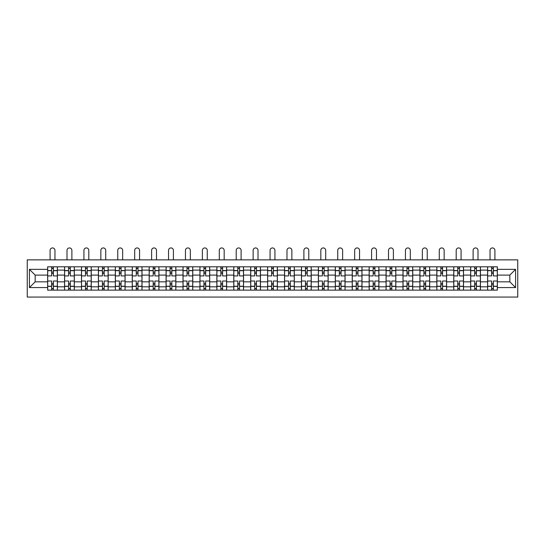 <?xml version="1.0" encoding="UTF-8"?>
<svg xmlns="http://www.w3.org/2000/svg" width="545" height="545" viewBox="0 0 545 545"><rect width="100%" height="100%" fill="white"/><g stroke="black" fill="none" stroke-linecap="round" stroke-linejoin="round"><path stroke-width="0.82" d="M27.25 297.066L517.75 297.066L517.75 259.863L27.25 259.863L27.25 297.066M64.562 290.124L64.562 270.116L57.402 270.116L57.402 290.124M57.402 270.116L57.402 266.805M64.562 270.116L64.562 266.805M74.324 266.805L74.324 290.124M81.484 290.124L81.484 266.805M91.247 266.805L91.247 290.124M98.407 290.124L98.407 266.805M108.169 266.805L108.169 290.124M115.329 290.124L115.329 266.805M125.091 266.805L125.091 290.124M132.251 290.124L132.251 266.805M142.013 266.805L142.013 290.124M149.173 290.124L149.173 266.805M158.936 266.805L158.936 290.124M166.089 290.124L166.089 266.805M175.851 266.805L175.851 290.124M183.011 290.124L183.011 266.805M192.773 266.805L192.773 290.124M199.933 290.124L199.933 266.805M209.696 266.805L209.696 290.124M216.856 290.124L216.856 266.805M226.618 266.805L226.618 290.124M233.778 290.124L233.778 266.805M243.54 266.805L243.54 290.124M250.7 290.124L250.7 266.805M260.462 266.805L260.462 290.124M267.622 290.124L267.622 266.805M277.378 266.805L277.378 290.124M284.538 290.124L284.538 266.805M294.3 266.805L294.3 290.124M301.46 290.124L301.46 266.805M311.222 266.805L311.222 290.124M318.382 290.124L318.382 266.805M328.144 266.805L328.144 290.124M335.304 290.124L335.304 266.805M345.067 266.805L345.067 290.124M352.227 290.124L352.227 266.805M361.989 266.805L361.989 290.124M369.149 290.124L369.149 266.805M378.911 266.805L378.911 290.124M386.064 290.124L386.064 266.805M395.827 266.805L395.827 290.124M402.987 290.124L402.987 266.805M412.749 266.805L412.749 290.124M419.909 290.124L419.909 266.805M429.671 266.805L429.671 290.124M436.831 290.124L436.831 266.805M446.593 266.805L446.593 290.124M453.753 290.124L453.753 266.805M463.516 266.805L463.516 290.124M470.676 290.124L470.676 266.805M480.438 266.805L480.438 290.124M487.598 290.124L487.598 266.805M487.598 281.826L480.438 281.826M470.676 281.826L463.516 281.826M453.753 281.826L446.593 281.826M436.831 281.826L429.671 281.826M419.909 281.826L412.749 281.826M402.987 281.826L395.827 281.826M386.064 281.826L378.911 281.826M369.149 281.826L361.989 281.826M352.227 281.826L345.067 281.826M335.304 281.826L328.144 281.826M318.382 281.826L311.222 281.826M301.46 281.826L294.3 281.826M284.538 281.826L277.378 281.826M267.622 281.826L260.462 281.826M250.7 281.826L243.54 281.826M233.778 281.826L226.618 281.826M216.856 281.826L209.696 281.826M199.933 281.826L192.773 281.826M183.011 281.826L175.851 281.826M166.089 281.826L158.936 281.826M149.173 281.826L142.013 281.826M132.251 281.826L125.091 281.826M115.329 281.826L108.169 281.826M98.407 281.826L91.247 281.826M81.484 281.826L74.324 281.826M64.562 281.826L57.402 281.826M487.598 275.102L480.438 275.102M470.676 275.102L463.516 275.102M453.753 275.102L446.593 275.102M436.831 275.102L429.671 275.102M419.909 275.102L412.749 275.102M402.987 275.102L395.827 275.102M386.064 275.102L378.911 275.102M369.149 275.102L361.989 275.102M352.227 275.102L345.067 275.102M335.304 275.102L328.144 275.102M318.382 275.102L311.222 275.102M301.46 275.102L294.3 275.102M284.538 275.102L277.378 275.102M267.622 275.102L260.462 275.102M250.7 275.102L243.54 275.102M233.778 275.102L226.618 275.102M216.856 275.102L209.696 275.102M199.933 275.102L192.773 275.102M183.011 275.102L175.851 275.102M166.089 275.102L158.936 275.102M149.173 275.102L142.013 275.102M132.251 275.102L125.091 275.102M115.329 275.102L108.169 275.102M98.407 275.102L91.247 275.102M81.484 275.102L74.324 275.102M64.562 275.102L57.402 275.102M35.166 281.826L47.64 281.826L47.64 275.102L35.166 275.102L35.166 281.826L29.416 287.576L29.416 269.353L47.64 269.353L47.64 275.102M497.36 275.102L497.36 281.826L509.834 281.826L509.834 275.102L497.36 275.102L497.36 266.805L47.64 266.805L47.64 269.353M497.36 269.353L515.584 269.353L515.584 287.576L497.36 287.576L497.36 281.826M47.64 281.826L47.64 290.124L497.36 290.124L497.36 287.576M47.64 287.576L29.416 287.576M53.39 288.503L51.652 288.503M51.652 268.433L53.39 268.433M70.312 288.503L68.575 288.503M68.575 268.433L70.312 268.433M87.234 288.503L85.497 288.503M85.497 268.433L87.234 268.433M104.156 288.503L102.419 288.503M102.419 268.433L104.156 268.433M121.079 288.503L119.341 288.503M119.341 268.433L121.079 268.433M138.001 288.503L136.264 288.503M136.264 268.433L138.001 268.433M154.916 288.503L153.186 288.503M153.186 268.433L154.916 268.433M171.839 288.503L170.101 288.503M170.101 268.433L171.839 268.433M188.761 288.503L187.024 288.503M187.024 268.433L188.761 268.433M205.683 288.503L203.946 288.503M203.946 268.433L205.683 268.433M222.605 288.503L220.868 288.503M220.868 268.433L222.605 268.433M239.528 288.503L237.79 288.503M237.79 268.433L239.528 268.433M256.45 288.503L254.713 288.503M254.713 268.433L256.45 268.433M273.365 288.503L271.635 288.503M271.635 268.433L273.365 268.433M290.287 288.503L288.55 288.503M288.55 268.433L290.287 268.433M307.21 288.503L305.472 288.503M305.472 268.433L307.21 268.433M324.132 288.503L322.395 288.503M322.395 268.433L324.132 268.433M341.054 288.503L339.317 288.503M339.317 268.433L341.054 268.433M357.976 288.503L356.239 288.503M356.239 268.433L357.976 268.433M374.899 288.503L373.161 288.503M373.161 268.433L374.899 268.433M391.814 288.503L390.084 288.503M390.084 268.433L391.814 268.433M408.736 288.503L406.999 288.503M406.999 268.433L408.736 268.433M425.659 288.503L423.921 288.503M423.921 268.433L425.659 268.433M442.581 288.503L440.844 288.503M440.844 268.433L442.581 268.433M459.503 288.503L457.766 288.503M457.766 268.433L459.503 268.433M476.425 288.503L474.688 288.503M474.688 268.433L476.425 268.433M493.348 288.503L491.61 288.503M491.61 268.433L493.348 268.433M29.416 269.353L35.166 275.102M509.834 281.826L515.584 287.576M509.834 275.102L515.584 269.353M57.348 290.124L57.348 275.92L53.39 275.92L53.39 266.805M51.652 266.805L51.652 275.92L47.694 275.92L47.694 266.805M54.963 259.863L54.963 250.373A2.439 2.439 0 0 0 52.524 247.934A2.439 2.439 0 0 0 50.085 250.373L50.085 259.863M57.348 275.92L57.348 266.805M47.694 290.124L47.694 281.016L51.652 281.016L51.652 290.124M53.39 290.124L53.39 281.016L57.348 281.016M51.652 273.529L53.39 273.529M47.694 281.016L47.694 275.92M53.39 283.4L51.652 283.4M53.39 288.714L51.652 288.714M51.652 284.81L53.39 284.81M53.39 272.118L51.652 272.118M51.652 268.215L53.39 268.215M74.27 290.124L74.27 275.92L70.312 275.92L70.312 266.805M68.575 266.805L68.575 275.92L64.617 275.92L64.617 266.805M71.885 259.863L71.885 250.373A2.439 2.439 0 0 0 69.447 247.934A2.439 2.439 0 0 0 67.001 250.373L67.001 259.863M74.27 275.92L74.27 266.805M64.617 290.124L64.617 281.016L68.575 281.016L68.575 290.124M70.312 290.124L70.312 281.016L74.27 281.016M68.575 273.529L70.312 273.529M64.617 281.016L64.617 275.92M70.312 283.4L68.575 283.4M70.312 288.714L68.575 288.714M68.575 284.81L70.312 284.81M70.312 272.118L68.575 272.118M68.575 268.215L70.312 268.215M91.192 290.124L91.192 275.92L87.234 275.92L87.234 266.805M85.497 266.805L85.497 275.92L81.539 275.92L81.539 266.805M88.808 259.863L88.808 250.373A2.439 2.439 0 0 0 86.369 247.934A2.439 2.439 0 0 0 83.923 250.373L83.923 259.863M91.192 275.92L91.192 266.805M81.539 290.124L81.539 281.016L85.497 281.016L85.497 290.124M87.234 290.124L87.234 281.016L91.192 281.016M85.497 273.529L87.234 273.529M81.539 281.016L81.539 275.92M87.234 283.4L85.497 283.4M87.234 288.714L85.497 288.714M85.497 284.81L87.234 284.81M87.234 272.118L85.497 272.118M85.497 268.215L87.234 268.215M108.114 290.124L108.114 275.92L104.156 275.92L104.156 266.805M102.419 266.805L102.419 275.92L98.461 275.92L98.461 266.805M105.73 259.863L105.73 250.373A2.439 2.439 0 0 0 103.284 247.934A2.439 2.439 0 0 0 100.845 250.373L100.845 259.863M108.114 275.92L108.114 266.805M98.461 290.124L98.461 281.016L102.419 281.016L102.419 290.124M104.156 290.124L104.156 281.016L108.114 281.016M102.419 273.529L104.156 273.529M98.461 281.016L98.461 275.92M104.156 283.4L102.419 283.4M104.156 288.714L102.419 288.714M102.419 284.81L104.156 284.81M104.156 272.118L102.419 272.118M102.419 268.215L104.156 268.215M125.037 290.124L125.037 275.92L121.079 275.92L121.079 266.805M119.341 266.805L119.341 275.92L115.383 275.92L115.383 266.805M122.652 259.863L122.652 250.373A2.439 2.439 0 0 0 120.207 247.934A2.439 2.439 0 0 0 117.768 250.373L117.768 259.863M125.037 275.92L125.037 266.805M115.383 290.124L115.383 281.016L119.341 281.016L119.341 290.124M121.079 290.124L121.079 281.016L125.037 281.016M119.341 273.529L121.079 273.529M115.383 281.016L115.383 275.92M121.079 283.4L119.341 283.4M121.079 288.714L119.341 288.714M119.341 284.81L121.079 284.81M121.079 272.118L119.341 272.118M119.341 268.215L121.079 268.215M141.959 290.124L141.959 275.92L138.001 275.92L138.001 266.805M136.264 266.805L136.264 275.92L132.306 275.92L132.306 266.805M139.568 259.863L139.568 250.373A2.439 2.439 0 0 0 137.129 247.934A2.439 2.439 0 0 0 134.69 250.373L134.69 259.863M141.959 275.92L141.959 266.805M132.306 290.124L132.306 281.016L136.264 281.016L136.264 290.124M138.001 290.124L138.001 281.016L141.959 281.016M136.264 273.529L138.001 273.529M132.306 281.016L132.306 275.92M138.001 283.4L136.264 283.4M138.001 288.714L136.264 288.714M136.264 284.81L138.001 284.81M138.001 272.118L136.264 272.118M136.264 268.215L138.001 268.215M158.881 290.124L158.881 275.92L154.916 275.92L154.916 266.805M153.186 266.805L153.186 275.92L149.221 275.92L149.221 266.805M156.49 259.863L156.49 250.373A2.439 2.439 0 0 0 154.051 247.934A2.439 2.439 0 0 0 151.612 250.373L151.612 259.863M158.881 275.92L158.881 266.805M149.221 290.124L149.221 281.016L153.186 281.016L153.186 290.124M154.916 290.124L154.916 281.016L158.881 281.016M153.186 273.529L154.916 273.529M149.221 281.016L149.221 275.92M154.916 283.4L153.186 283.4M154.916 288.714L153.186 288.714M153.186 284.81L154.916 284.81M154.916 272.118L153.186 272.118M153.186 268.215L154.916 268.215M175.797 290.124L175.797 275.92L171.839 275.92L171.839 266.805M170.101 266.805L170.101 275.92L166.143 275.92L166.143 266.805M173.412 259.863L173.412 250.373A2.439 2.439 0 0 0 170.973 247.934A2.439 2.439 0 0 0 168.534 250.373L168.534 259.863M175.797 275.92L175.797 266.805M166.143 290.124L166.143 281.016L170.101 281.016L170.101 290.124M171.839 290.124L171.839 281.016L175.797 281.016M170.101 273.529L171.839 273.529M166.143 281.016L166.143 275.92M171.839 283.4L170.101 283.4M171.839 288.714L170.101 288.714M170.101 284.81L171.839 284.81M171.839 272.118L170.101 272.118M170.101 268.215L171.839 268.215M192.719 290.124L192.719 275.92L188.761 275.92L188.761 266.805M187.024 266.805L187.024 275.92L183.066 275.92L183.066 266.805M190.334 259.863L190.334 250.373A2.439 2.439 0 0 0 187.896 247.934A2.439 2.439 0 0 0 185.45 250.373L185.45 259.863M192.719 275.92L192.719 266.805M183.066 290.124L183.066 281.016L187.024 281.016L187.024 290.124M188.761 290.124L188.761 281.016L192.719 281.016M187.024 273.529L188.761 273.529M183.066 281.016L183.066 275.92M188.761 283.4L187.024 283.4M188.761 288.714L187.024 288.714M187.024 284.81L188.761 284.81M188.761 272.118L187.024 272.118M187.024 268.215L188.761 268.215M209.641 290.124L209.641 275.92L205.683 275.92L205.683 266.805M203.946 266.805L203.946 275.92L199.988 275.92L199.988 266.805M207.257 259.863L207.257 250.373A2.439 2.439 0 0 0 204.818 247.934A2.439 2.439 0 0 0 202.372 250.373L202.372 259.863M209.641 275.92L209.641 266.805M199.988 290.124L199.988 281.016L203.946 281.016L203.946 290.124M205.683 290.124L205.683 281.016L209.641 281.016M203.946 273.529L205.683 273.529M199.988 281.016L199.988 275.92M205.683 283.4L203.946 283.4M205.683 288.714L203.946 288.714M203.946 284.81L205.683 284.81M205.683 272.118L203.946 272.118M203.946 268.215L205.683 268.215M226.563 290.124L226.563 275.92L222.605 275.92L222.605 266.805M220.868 266.805L220.868 275.92L216.91 275.92L216.91 266.805M224.179 259.863L224.179 250.373A2.439 2.439 0 0 0 221.733 247.934A2.439 2.439 0 0 0 219.294 250.373L219.294 259.863M226.563 275.92L226.563 266.805M216.91 290.124L216.91 281.016L220.868 281.016L220.868 290.124M222.605 290.124L222.605 281.016L226.563 281.016M220.868 273.529L222.605 273.529M216.91 281.016L216.91 275.92M222.605 283.4L220.868 283.4M222.605 288.714L220.868 288.714M220.868 284.81L222.605 284.81M222.605 272.118L220.868 272.118M220.868 268.215L222.605 268.215M243.486 290.124L243.486 275.92L239.528 275.92L239.528 266.805M237.79 266.805L237.79 275.92L233.832 275.92L233.832 266.805M241.101 259.863L241.101 250.373A2.439 2.439 0 0 0 238.655 247.934A2.439 2.439 0 0 0 236.217 250.373L236.217 259.863M243.486 275.92L243.486 266.805M233.832 290.124L233.832 281.016L237.79 281.016L237.79 290.124M239.528 290.124L239.528 281.016L243.486 281.016M237.79 273.529L239.528 273.529M233.832 281.016L233.832 275.92M239.528 283.4L237.79 283.4M239.528 288.714L237.79 288.714M237.79 284.81L239.528 284.81M239.528 272.118L237.79 272.118M237.79 268.215L239.528 268.215M260.408 290.124L260.408 275.92L256.45 275.92L256.45 266.805M254.713 266.805L254.713 275.92L250.755 275.92L250.755 266.805M258.017 259.863L258.017 250.373A2.439 2.439 0 0 0 255.578 247.934A2.439 2.439 0 0 0 253.139 250.373L253.139 259.863M260.408 275.92L260.408 266.805M250.755 290.124L250.755 281.016L254.713 281.016L254.713 290.124M256.45 290.124L256.45 281.016L260.408 281.016M254.713 273.529L256.45 273.529M250.755 281.016L250.755 275.92M256.45 283.4L254.713 283.4M256.45 288.714L254.713 288.714M254.713 284.81L256.45 284.81M256.45 272.118L254.713 272.118M254.713 268.215L256.45 268.215M277.33 290.124L277.33 275.92L273.365 275.92L273.365 266.805M271.635 266.805L271.635 275.92L267.67 275.92L267.67 266.805M274.939 259.863L274.939 250.373A2.439 2.439 0 0 0 272.5 247.934A2.439 2.439 0 0 0 270.061 250.373L270.061 259.863M277.33 275.92L277.33 266.805M267.67 290.124L267.67 281.016L271.635 281.016L271.635 290.124M273.365 290.124L273.365 281.016L277.33 281.016M271.635 273.529L273.365 273.529M267.67 281.016L267.67 275.92M273.365 283.4L271.635 283.4M273.365 288.714L271.635 288.714M271.635 284.81L273.365 284.81M273.365 272.118L271.635 272.118M271.635 268.215L273.365 268.215M294.245 290.124L294.245 275.92L290.287 275.92L290.287 266.805M288.55 266.805L288.55 275.92L284.592 275.92L284.592 266.805M291.861 259.863L291.861 250.373A2.439 2.439 0 0 0 289.422 247.934A2.439 2.439 0 0 0 286.983 250.373L286.983 259.863M294.245 275.92L294.245 266.805M284.592 290.124L284.592 281.016L288.55 281.016L288.55 290.124M290.287 290.124L290.287 281.016L294.245 281.016M288.55 273.529L290.287 273.529M284.592 281.016L284.592 275.92M290.287 283.4L288.55 283.4M290.287 288.714L288.55 288.714M288.55 284.81L290.287 284.81M290.287 272.118L288.55 272.118M288.55 268.215L290.287 268.215M311.168 290.124L311.168 275.92L307.21 275.92L307.21 266.805M305.472 266.805L305.472 275.92L301.514 275.92L301.514 266.805M308.783 259.863L308.783 250.373A2.439 2.439 0 0 0 306.345 247.934A2.439 2.439 0 0 0 303.899 250.373L303.899 259.863M311.168 275.92L311.168 266.805M301.514 290.124L301.514 281.016L305.472 281.016L305.472 290.124M307.21 290.124L307.21 281.016L311.168 281.016M305.472 273.529L307.21 273.529M301.514 281.016L301.514 275.92M307.21 283.4L305.472 283.4M307.21 288.714L305.472 288.714M305.472 284.81L307.21 284.81M307.21 272.118L305.472 272.118M305.472 268.215L307.21 268.215M328.09 290.124L328.09 275.92L324.132 275.92L324.132 266.805M322.395 266.805L322.395 275.92L318.437 275.92L318.437 266.805M325.706 259.863L325.706 250.373A2.439 2.439 0 0 0 323.267 247.934A2.439 2.439 0 0 0 320.821 250.373L320.821 259.863M328.09 275.92L328.09 266.805M318.437 290.124L318.437 281.016L322.395 281.016L322.395 290.124M324.132 290.124L324.132 281.016L328.09 281.016M322.395 273.529L324.132 273.529M318.437 281.016L318.437 275.92M324.132 283.4L322.395 283.4M324.132 288.714L322.395 288.714M322.395 284.81L324.132 284.81M324.132 272.118L322.395 272.118M322.395 268.215L324.132 268.215M345.012 290.124L345.012 275.92L341.054 275.92L341.054 266.805M339.317 266.805L339.317 275.92L335.359 275.92L335.359 266.805M342.628 259.863L342.628 250.373A2.439 2.439 0 0 0 340.182 247.934A2.439 2.439 0 0 0 337.743 250.373L337.743 259.863M345.012 275.92L345.012 266.805M335.359 290.124L335.359 281.016L339.317 281.016L339.317 290.124M341.054 290.124L341.054 281.016L345.012 281.016M339.317 273.529L341.054 273.529M335.359 281.016L335.359 275.92M341.054 283.4L339.317 283.4M341.054 288.714L339.317 288.714M339.317 284.81L341.054 284.81M341.054 272.118L339.317 272.118M339.317 268.215L341.054 268.215M361.935 290.124L361.935 275.92L357.976 275.92L357.976 266.805M356.239 266.805L356.239 275.92L352.281 275.92L352.281 266.805M359.55 259.863L359.55 250.373A2.439 2.439 0 0 0 357.104 247.934A2.439 2.439 0 0 0 354.666 250.373L354.666 259.863M361.935 275.92L361.935 266.805M352.281 290.124L352.281 281.016L356.239 281.016L356.239 290.124M357.976 290.124L357.976 281.016L361.935 281.016M356.239 273.529L357.976 273.529M352.281 281.016L352.281 275.92M357.976 283.4L356.239 283.4M357.976 288.714L356.239 288.714M356.239 284.81L357.976 284.81M357.976 272.118L356.239 272.118M356.239 268.215L357.976 268.215M378.857 290.124L378.857 275.92L374.899 275.92L374.899 266.805M373.161 266.805L373.161 275.92L369.203 275.92L369.203 266.805M376.466 259.863L376.466 250.373A2.439 2.439 0 0 0 374.027 247.934A2.439 2.439 0 0 0 371.588 250.373L371.588 259.863M378.857 275.92L378.857 266.805M369.203 290.124L369.203 281.016L373.161 281.016L373.161 290.124M374.899 290.124L374.899 281.016L378.857 281.016M373.161 273.529L374.899 273.529M369.203 281.016L369.203 275.92M374.899 283.4L373.161 283.4M374.899 288.714L373.161 288.714M373.161 284.81L374.899 284.81M374.899 272.118L373.161 272.118M373.161 268.215L374.899 268.215M395.779 290.124L395.779 275.92L391.814 275.92L391.814 266.805M390.084 266.805L390.084 275.92L386.119 275.92L386.119 266.805M393.388 259.863L393.388 250.373A2.439 2.439 0 0 0 390.949 247.934A2.439 2.439 0 0 0 388.51 250.373L388.51 259.863M395.779 275.92L395.779 266.805M386.119 290.124L386.119 281.016L390.084 281.016L390.084 290.124M391.814 290.124L391.814 281.016L395.779 281.016M390.084 273.529L391.814 273.529M386.119 281.016L386.119 275.92M391.814 283.4L390.084 283.4M391.814 288.714L390.084 288.714M390.084 284.81L391.814 284.81M391.814 272.118L390.084 272.118M390.084 268.215L391.814 268.215M412.694 290.124L412.694 275.92L408.736 275.92L408.736 266.805M406.999 266.805L406.999 275.92L403.041 275.92L403.041 266.805M410.31 259.863L410.31 250.373A2.439 2.439 0 0 0 407.871 247.934A2.439 2.439 0 0 0 405.432 250.373L405.432 259.863M412.694 275.92L412.694 266.805M403.041 290.124L403.041 281.016L406.999 281.016L406.999 290.124M408.736 290.124L408.736 281.016L412.694 281.016M406.999 273.529L408.736 273.529M403.041 281.016L403.041 275.92M408.736 283.4L406.999 283.4M408.736 288.714L406.999 288.714M406.999 284.81L408.736 284.81M408.736 272.118L406.999 272.118M406.999 268.215L408.736 268.215M429.617 290.124L429.617 275.92L425.659 275.92L425.659 266.805M423.921 266.805L423.921 275.92L419.963 275.92L419.963 266.805M427.232 259.863L427.232 250.373A2.439 2.439 0 0 0 424.793 247.934A2.439 2.439 0 0 0 422.348 250.373L422.348 259.863M429.617 275.92L429.617 266.805M419.963 290.124L419.963 281.016L423.921 281.016L423.921 290.124M425.659 290.124L425.659 281.016L429.617 281.016M423.921 273.529L425.659 273.529M419.963 281.016L419.963 275.92M425.659 283.4L423.921 283.4M425.659 288.714L423.921 288.714M423.921 284.81L425.659 284.81M425.659 272.118L423.921 272.118M423.921 268.215L425.659 268.215M446.539 290.124L446.539 275.92L442.581 275.92L442.581 266.805M440.844 266.805L440.844 275.92L436.886 275.92L436.886 266.805M444.155 259.863L444.155 250.373A2.439 2.439 0 0 0 441.716 247.934A2.439 2.439 0 0 0 439.27 250.373L439.27 259.863M446.539 275.92L446.539 266.805M436.886 290.124L436.886 281.016L440.844 281.016L440.844 290.124M442.581 290.124L442.581 281.016L446.539 281.016M440.844 273.529L442.581 273.529M436.886 281.016L436.886 275.92M442.581 283.4L440.844 283.4M442.581 288.714L440.844 288.714M440.844 284.81L442.581 284.81M442.581 272.118L440.844 272.118M440.844 268.215L442.581 268.215M463.461 290.124L463.461 275.92L459.503 275.92L459.503 266.805M457.766 266.805L457.766 275.92L453.808 275.92L453.808 266.805M461.077 259.863L461.077 250.373A2.439 2.439 0 0 0 458.631 247.934A2.439 2.439 0 0 0 456.192 250.373L456.192 259.863M463.461 275.92L463.461 266.805M453.808 290.124L453.808 281.016L457.766 281.016L457.766 290.124M459.503 290.124L459.503 281.016L463.461 281.016M457.766 273.529L459.503 273.529M453.808 281.016L453.808 275.92M459.503 283.4L457.766 283.4M459.503 288.714L457.766 288.714M457.766 284.81L459.503 284.81M459.503 272.118L457.766 272.118M457.766 268.215L459.503 268.215M480.383 290.124L480.383 275.92L476.425 275.92L476.425 266.805M474.688 266.805L474.688 275.92L470.73 275.92L470.73 266.805M477.999 259.863L477.999 250.373A2.439 2.439 0 0 0 475.553 247.934A2.439 2.439 0 0 0 473.115 250.373L473.115 259.863M480.383 275.92L480.383 266.805M470.73 290.124L470.73 281.016L474.688 281.016L474.688 290.124M476.425 290.124L476.425 281.016L480.383 281.016M474.688 273.529L476.425 273.529M470.73 281.016L470.73 275.92M476.425 283.4L474.688 283.4M476.425 288.714L474.688 288.714M474.688 284.81L476.425 284.81M476.425 272.118L474.688 272.118M474.688 268.215L476.425 268.215M497.306 290.124L497.306 275.92L493.348 275.92L493.348 266.805M491.61 266.805L491.61 275.92L487.652 275.92L487.652 266.805M494.915 259.863L494.915 250.373A2.439 2.439 0 0 0 492.476 247.934A2.439 2.439 0 0 0 490.037 250.373L490.037 259.863M497.306 275.92L497.306 266.805M487.652 290.124L487.652 281.016L491.61 281.016L491.61 290.124M493.348 290.124L493.348 281.016L497.306 281.016M491.61 273.529L493.348 273.529M487.652 281.016L487.652 275.92M493.348 283.4L491.61 283.4M493.348 288.714L491.61 288.714M491.61 284.81L493.348 284.81M493.348 272.118L491.61 272.118M491.61 268.215L493.348 268.215M470.676 270.116L463.516 270.116M453.753 270.116L446.593 270.116M436.831 270.116L429.671 270.116M419.909 270.116L412.749 270.116M402.987 270.116L395.827 270.116M386.064 270.116L378.911 270.116M369.149 270.116L361.989 270.116M352.227 270.116L345.067 270.116M335.304 270.116L328.144 270.116M318.382 270.116L311.222 270.116M301.46 270.116L294.3 270.116M284.538 270.116L277.378 270.116M267.622 270.116L260.462 270.116M250.7 270.116L243.54 270.116M233.778 270.116L226.618 270.116M216.856 270.116L209.696 270.116M199.933 270.116L192.773 270.116M183.011 270.116L175.851 270.116M166.089 270.116L158.936 270.116M149.173 270.116L142.013 270.116M132.251 270.116L125.091 270.116M115.329 270.116L108.169 270.116M98.407 270.116L91.247 270.116M81.484 270.116L74.324 270.116M487.598 270.116L480.438 270.116M470.676 286.82L463.516 286.82M453.753 286.82L446.593 286.82M436.831 286.82L429.671 286.82M419.909 286.82L412.749 286.82M402.987 286.82L395.827 286.82M386.064 286.82L378.911 286.82M369.149 286.82L361.989 286.82M352.227 286.82L345.067 286.82M335.304 286.82L328.144 286.82M318.382 286.82L311.222 286.82M301.46 286.82L294.3 286.82M284.538 286.82L277.378 286.82M267.622 286.82L260.462 286.82M250.7 286.82L243.54 286.82M233.778 286.82L226.618 286.82M216.856 286.82L209.696 286.82M199.933 286.82L192.773 286.82M183.011 286.82L175.851 286.82M166.089 286.82L158.936 286.82M149.173 286.82L142.013 286.82M132.251 286.82L125.091 286.82M115.329 286.82L108.169 286.82M98.407 286.82L91.247 286.82M81.484 286.82L74.324 286.82M64.562 286.82L57.402 286.82M487.598 286.82L480.438 286.82M57.348 270.545L53.39 270.545M51.652 270.545L47.694 270.545M51.652 270.695L47.694 270.695M51.652 286.241L47.694 286.241M51.652 286.384L47.694 286.384M57.348 286.384L53.39 286.384M57.348 270.695L53.39 270.695M57.348 286.241L53.39 286.241M74.27 270.545L70.312 270.545M68.575 270.545L64.617 270.545M68.575 270.695L64.617 270.695M68.575 286.241L64.617 286.241M68.575 286.384L64.617 286.384M74.27 286.384L70.312 286.384M74.27 270.695L70.312 270.695M74.27 286.241L70.312 286.241M91.192 270.545L87.234 270.545M85.497 270.545L81.539 270.545M85.497 270.695L81.539 270.695M85.497 286.241L81.539 286.241M85.497 286.384L81.539 286.384M91.192 286.384L87.234 286.384M91.192 270.695L87.234 270.695M91.192 286.241L87.234 286.241M108.114 270.545L104.156 270.545M102.419 270.545L98.461 270.545M102.419 270.695L98.461 270.695M102.419 286.241L98.461 286.241M102.419 286.384L98.461 286.384M108.114 286.384L104.156 286.384M108.114 270.695L104.156 270.695M108.114 286.241L104.156 286.241M125.037 270.545L121.079 270.545M119.341 270.545L115.383 270.545M119.341 270.695L115.383 270.695M119.341 286.241L115.383 286.241M119.341 286.384L115.383 286.384M125.037 286.384L121.079 286.384M125.037 270.695L121.079 270.695M125.037 286.241L121.079 286.241M141.959 270.545L138.001 270.545M136.264 270.545L132.306 270.545M136.264 270.695L132.306 270.695M136.264 286.241L132.306 286.241M136.264 286.384L132.306 286.384M141.959 286.384L138.001 286.384M141.959 270.695L138.001 270.695M141.959 286.241L138.001 286.241M158.881 270.545L154.916 270.545M153.186 270.545L149.221 270.545M153.186 270.695L149.221 270.695M153.186 286.241L149.221 286.241M153.186 286.384L149.221 286.384M158.881 286.384L154.916 286.384M158.881 270.695L154.916 270.695M158.881 286.241L154.916 286.241M175.797 270.545L171.839 270.545M170.101 270.545L166.143 270.545M170.101 270.695L166.143 270.695M170.101 286.241L166.143 286.241M170.101 286.384L166.143 286.384M175.797 286.384L171.839 286.384M175.797 270.695L171.839 270.695M175.797 286.241L171.839 286.241M192.719 270.545L188.761 270.545M187.024 270.545L183.066 270.545M187.024 270.695L183.066 270.695M187.024 286.241L183.066 286.241M187.024 286.384L183.066 286.384M192.719 286.384L188.761 286.384M192.719 270.695L188.761 270.695M192.719 286.241L188.761 286.241M209.641 270.545L205.683 270.545M203.946 270.545L199.988 270.545M203.946 270.695L199.988 270.695M203.946 286.241L199.988 286.241M203.946 286.384L199.988 286.384M209.641 286.384L205.683 286.384M209.641 270.695L205.683 270.695M209.641 286.241L205.683 286.241M226.563 270.545L222.605 270.545M220.868 270.545L216.91 270.545M220.868 270.695L216.91 270.695M220.868 286.241L216.91 286.241M220.868 286.384L216.91 286.384M226.563 286.384L222.605 286.384M226.563 270.695L222.605 270.695M226.563 286.241L222.605 286.241M243.486 270.545L239.528 270.545M237.79 270.545L233.832 270.545M237.79 270.695L233.832 270.695M237.79 286.241L233.832 286.241M237.79 286.384L233.832 286.384M243.486 286.384L239.528 286.384M243.486 270.695L239.528 270.695M243.486 286.241L239.528 286.241M260.408 270.545L256.45 270.545M254.713 270.545L250.755 270.545M254.713 270.695L250.755 270.695M254.713 286.241L250.755 286.241M254.713 286.384L250.755 286.384M260.408 286.384L256.45 286.384M260.408 270.695L256.45 270.695M260.408 286.241L256.45 286.241M277.33 270.545L273.365 270.545M271.635 270.545L267.67 270.545M271.635 270.695L267.67 270.695M271.635 286.241L267.67 286.241M271.635 286.384L267.67 286.384M277.33 286.384L273.365 286.384M277.33 270.695L273.365 270.695M277.33 286.241L273.365 286.241M294.245 270.545L290.287 270.545M288.55 270.545L284.592 270.545M288.55 270.695L284.592 270.695M288.55 286.241L284.592 286.241M288.55 286.384L284.592 286.384M294.245 286.384L290.287 286.384M294.245 270.695L290.287 270.695M294.245 286.241L290.287 286.241M311.168 270.545L307.21 270.545M305.472 270.545L301.514 270.545M305.472 270.695L301.514 270.695M305.472 286.241L301.514 286.241M305.472 286.384L301.514 286.384M311.168 286.384L307.21 286.384M311.168 270.695L307.21 270.695M311.168 286.241L307.21 286.241M328.09 270.545L324.132 270.545M322.395 270.545L318.437 270.545M322.395 270.695L318.437 270.695M322.395 286.241L318.437 286.241M322.395 286.384L318.437 286.384M328.09 286.384L324.132 286.384M328.09 270.695L324.132 270.695M328.09 286.241L324.132 286.241M345.012 270.545L341.054 270.545M339.317 270.545L335.359 270.545M339.317 270.695L335.359 270.695M339.317 286.241L335.359 286.241M339.317 286.384L335.359 286.384M345.012 286.384L341.054 286.384M345.012 270.695L341.054 270.695M345.012 286.241L341.054 286.241M361.935 270.545L357.976 270.545M356.239 270.545L352.281 270.545M356.239 270.695L352.281 270.695M356.239 286.241L352.281 286.241M356.239 286.384L352.281 286.384M361.935 286.384L357.976 286.384M361.935 270.695L357.976 270.695M361.935 286.241L357.976 286.241M378.857 270.545L374.899 270.545M373.161 270.545L369.203 270.545M373.161 270.695L369.203 270.695M373.161 286.241L369.203 286.241M373.161 286.384L369.203 286.384M378.857 286.384L374.899 286.384M378.857 270.695L374.899 270.695M378.857 286.241L374.899 286.241M395.779 270.545L391.814 270.545M390.084 270.545L386.119 270.545M390.084 270.695L386.119 270.695M390.084 286.241L386.119 286.241M390.084 286.384L386.119 286.384M395.779 286.384L391.814 286.384M395.779 270.695L391.814 270.695M395.779 286.241L391.814 286.241M412.694 270.545L408.736 270.545M406.999 270.545L403.041 270.545M406.999 270.695L403.041 270.695M406.999 286.241L403.041 286.241M406.999 286.384L403.041 286.384M412.694 286.384L408.736 286.384M412.694 270.695L408.736 270.695M412.694 286.241L408.736 286.241M429.617 270.545L425.659 270.545M423.921 270.545L419.963 270.545M423.921 270.695L419.963 270.695M423.921 286.241L419.963 286.241M423.921 286.384L419.963 286.384M429.617 286.384L425.659 286.384M429.617 270.695L425.659 270.695M429.617 286.241L425.659 286.241M446.539 270.545L442.581 270.545M440.844 270.545L436.886 270.545M440.844 270.695L436.886 270.695M440.844 286.241L436.886 286.241M440.844 286.384L436.886 286.384M446.539 286.384L442.581 286.384M446.539 270.695L442.581 270.695M446.539 286.241L442.581 286.241M463.461 270.545L459.503 270.545M457.766 270.545L453.808 270.545M457.766 270.695L453.808 270.695M457.766 286.241L453.808 286.241M457.766 286.384L453.808 286.384M463.461 286.384L459.503 286.384M463.461 270.695L459.503 270.695M463.461 286.241L459.503 286.241M480.383 270.545L476.425 270.545M474.688 270.545L470.73 270.545M474.688 270.695L470.73 270.695M474.688 286.241L470.73 286.241M474.688 286.384L470.73 286.384M480.383 286.384L476.425 286.384M480.383 270.695L476.425 270.695M480.383 286.241L476.425 286.241M497.306 270.545L493.348 270.545M491.61 270.545L487.652 270.545M491.61 270.695L487.652 270.695M491.61 286.241L487.652 286.241M491.61 286.384L487.652 286.384M497.306 286.384L493.348 286.384M497.306 270.695L493.348 270.695M497.306 286.241L493.348 286.241"/></g></svg>
